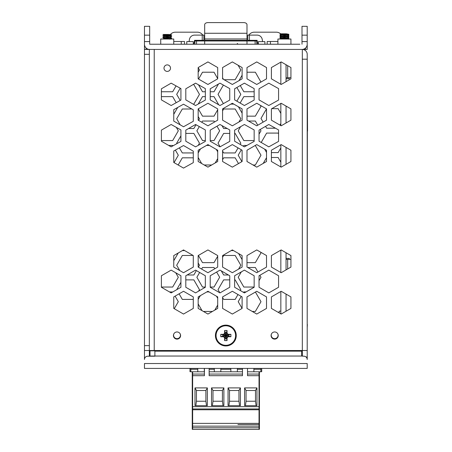 <?xml version="1.0" encoding="UTF-8"?>
<svg xmlns="http://www.w3.org/2000/svg" width="452" height="452" viewBox="0 0 452 452"><rect width="100%" height="100%" fill="white"/><g stroke="black" fill="none" stroke-linecap="round" stroke-linejoin="round"><path stroke-width="0.68" d="M225.836 345.955A10.419 10.419 0 0 1 215.418 335.537A10.419 10.419 0 0 1 225.836 325.124A10.419 10.419 0 0 1 236.255 335.537A10.419 10.419 0 0 1 225.836 345.955M173.432 335.537A3.582 3.582 0 0 0 177.014 339.119A3.582 3.582 0 0 0 180.597 335.537A3.582 3.582 0 0 0 177.014 331.96A3.582 3.582 0 0 0 173.432 335.537M271.081 335.537A3.582 3.582 0 0 0 274.658 339.119A3.582 3.582 0 0 0 278.24 335.537A3.582 3.582 0 0 0 274.658 331.96A3.582 3.582 0 0 0 271.081 335.537M170.506 68.15A3.254 3.254 0 0 1 167.251 71.405A3.254 3.254 0 0 1 163.997 68.15A3.254 3.254 0 0 1 167.251 64.896A3.254 3.254 0 0 1 170.506 68.15M154.228 49.432L302.326 49.432L302.326 59.201L307.207 59.201L307.207 350.509L154.228 350.509L154.228 49.432L149.346 49.432L149.346 54.319L144.465 54.319L144.465 44.228A5.209 5.209 0 0 0 149.674 49.432M149.346 54.319L149.346 350.509L154.228 350.509M302.326 356.21L302.326 59.201M290.935 296.907L290.935 308.417L281.172 314.055L271.403 308.417L271.403 296.907L281.172 291.274L290.935 296.907M290.935 255.572L290.935 267.081L281.172 272.72L271.403 267.081L271.403 255.572L281.172 249.933L290.935 255.572M266.522 296.907L266.522 308.417L256.759 314.055L246.995 308.417L246.995 296.907L256.759 291.274L266.522 296.907M266.522 255.572L266.522 267.081L256.759 272.72L246.995 267.081L246.995 255.572L256.759 249.933L266.522 255.572M242.114 296.907L242.114 308.417L232.345 314.055L222.582 308.417L222.582 296.907L232.345 291.274L242.114 296.907M242.114 255.572L242.114 267.081L232.345 272.72L222.582 267.081L222.582 255.572L232.345 249.933L242.114 255.572M217.7 296.907L217.7 308.417L207.937 314.055L198.168 308.417L198.168 296.907L207.937 291.274L217.7 296.907M217.7 255.572L217.7 267.081L207.937 272.72L198.168 267.081L198.168 255.572L207.937 249.933L217.7 255.572M193.286 296.907L193.286 308.417L183.523 314.055L173.76 308.417L173.76 296.907L183.523 291.274L193.286 296.907M193.286 255.572L193.286 267.081L183.523 272.72L173.76 267.081L173.76 255.572L183.523 249.933L193.286 255.572M278.568 275.754L278.568 287.263L268.804 292.902L259.036 287.263L259.036 275.754L268.804 270.115L278.568 275.754M254.154 275.754L254.154 287.263L244.391 292.902L234.628 287.263L234.628 275.754L244.391 270.115L254.154 275.754M229.74 275.754L229.74 287.263L219.977 292.902L210.214 287.263L210.214 275.754L219.977 270.115L229.74 275.754M205.332 275.754L205.332 287.263L195.569 292.902L185.8 287.263L185.8 275.754L195.569 270.115L205.332 275.754M180.919 275.754L180.919 287.263L171.155 292.902L161.392 287.263L161.392 275.754L171.155 270.115L180.919 275.754M271.403 67.557L281.172 61.918L290.935 67.557L290.935 78.834L281.172 84.473L271.403 78.834L271.403 67.557M246.995 67.557L256.759 61.918L266.522 67.557L266.522 78.834L256.759 84.473L246.995 78.834L246.995 67.557M222.582 67.557L232.345 61.918L242.114 67.557L242.114 78.834L232.345 84.473L222.582 78.834L222.582 67.557M198.168 67.557L207.937 61.918L217.7 67.557L217.7 78.834L207.937 84.473L198.168 78.834L198.168 67.557M271.403 108.892L281.172 103.259L290.935 108.892L290.935 120.17L281.172 125.809L271.403 120.17L271.403 108.892M246.995 108.892L256.759 103.259L266.522 108.892L266.522 120.17L256.759 125.809L246.995 120.17L246.995 108.892M222.582 108.892L232.345 103.259L242.114 108.892L242.114 120.17L232.345 125.809L222.582 120.17L222.582 108.892M198.168 108.892L207.937 103.259L217.7 108.892L217.7 120.17L207.937 125.809L198.168 120.17L198.168 108.892M271.403 150.233L281.172 144.595L290.935 150.233L290.935 161.505L281.172 167.144L271.403 161.505L271.403 150.233M246.995 150.233L256.759 144.595L266.522 150.233L266.522 161.505L256.759 167.144L246.995 161.505L246.995 150.233M222.582 150.233L232.345 144.595L242.114 150.233L242.114 161.505L232.345 167.144L222.582 161.505L222.582 150.233M198.168 150.233L207.937 144.595L217.7 150.233L217.7 161.505L207.937 167.144L198.168 161.505L198.168 150.233M268.804 83.157L278.568 88.603L278.568 100.067L268.804 105.519L259.036 99.881L259.036 88.795L268.804 83.157M244.391 83.157L254.154 88.603L254.154 100.067L244.391 105.519L234.628 99.881L234.628 88.795L244.391 83.157M219.977 83.157L229.74 88.603L229.74 100.067L219.977 105.519L210.214 99.881L210.214 88.795L219.977 83.157M195.569 83.157L205.332 88.603L205.332 100.067L195.569 105.519L185.8 99.881L185.8 88.795L195.569 83.157M171.155 83.157L180.919 88.603L180.919 100.067L171.155 105.519L161.392 99.881L161.392 88.795L171.155 83.157M268.804 124.492L278.568 129.944L278.568 141.403L268.804 146.855L259.036 141.216L259.036 130.131L268.804 124.492M244.391 124.492L254.154 129.944L254.154 141.403L244.391 146.855L234.628 141.216L234.628 130.131L244.391 124.492M219.977 124.492L229.74 129.944L229.74 141.403L219.977 146.855L210.214 141.216L210.214 130.131L219.977 124.492M195.569 124.492L205.332 129.944L205.332 141.403L195.569 146.855L185.8 141.216L185.8 130.131L195.569 124.492M171.155 124.492L180.919 129.944L180.919 141.403L171.155 146.855L161.392 141.216L161.392 130.131L171.155 124.492M183.523 145.544L193.286 151.183L193.286 162.641L183.523 168.093L173.76 162.454L173.76 150.991L183.523 145.544M193.286 109.842L193.286 121.305L183.523 126.758L173.76 121.119L173.76 109.655L183.523 104.209L193.286 109.842M307.207 131.131L307.535 131.131L307.207 54.319A4.882 4.882 0 0 0 302.326 49.432L305.58 49.432L305.58 48.008M302.326 356.046L303.953 356.21A3.254 3.254 0 0 1 307.207 359.464L307.207 331.508M286.054 78.727L289.308 78.727L289.308 77.75M267.172 44.228L267.172 41.488L277.918 41.488M184.501 44.228L184.501 41.488L173.76 41.488M286.054 258.397L289.308 258.397L289.308 259.375M301.676 350.509L301.676 351.164L154.883 351.164L154.883 356.21L147.719 356.21A3.254 3.254 0 0 0 144.465 359.464L144.465 54.319M149.996 356.046L301.676 356.046L301.676 351.164L154.883 351.164L154.883 350.837L149.996 350.837L149.996 356.21L149.346 356.21L149.346 350.509L144.465 350.509L149.346 350.509M307.207 87.518L307.207 88.496M161.392 91.75L172.681 91.75L176.06 85.891M176.19 102.711L172.681 96.632L161.392 96.632M173.76 114.288L177.704 107.452M161.392 140.572L172.681 140.572L178.314 130.809L176.342 127.385M172.918 145.872L172.681 145.454L168.726 145.454M174.043 162.618L178.314 155.217L175.359 150.098M173.76 260.759L178.252 252.979M161.392 287.043L172.681 287.043L178.314 277.274L175.692 272.737M172.72 291.998L169.466 291.924M174.263 308.71L178.314 301.687L175.11 296.133M217.7 78.603L214.016 72.218L202.507 72.218L198.558 79.055M210.214 91.75L214.016 91.75L218.474 84.021M198.484 84.784L202.507 91.75L205.332 91.75M205.332 96.632L202.507 96.632L198.236 104.028M218.728 104.796L214.016 96.632L210.214 96.632M198.275 108.836L202.507 116.158L214.016 116.158L217.7 109.779M214.559 121.983L214.016 121.04L202.507 121.04L201.801 122.266M199.309 126.583L196.869 130.809L202.507 140.572L205.332 140.572M210.214 140.572L214.016 140.572L219.655 130.809L217 126.21M200.535 148.866L198.168 152.962M209.423 145.454L206.445 145.454M217.7 151.838L216.31 149.431M215.186 162.957L217.7 158.601M204.191 164.986L211.677 164.986M198.168 157.471L201.665 163.522M198.366 255.459L202.507 262.629L214.016 262.629L217.7 256.244M214.751 268.787L214.016 267.511L202.507 267.511L201.609 269.064M199.643 272.471L196.869 277.274L202.507 287.043L205.332 287.043M210.214 287.043L214.016 287.043L219.655 277.274L216.632 272.047M200.355 295.648L198.168 299.433M209.061 291.924L206.807 291.924M217.7 298.303L216.491 296.213M214.802 310.095L217.7 305.072M203.423 311.451L212.446 311.451M198.168 303.942L202.05 310.654M242.114 75.218L238.984 80.642M260.951 82.049L255.352 72.218L246.995 72.218M240.261 85.541L243.843 91.75L254.154 91.75M254.154 96.632L243.843 96.632L240.131 103.062M246.995 116.158L255.352 116.158L260.99 106.395L260.386 105.35M238.419 106.762L242.114 113.158M240.583 126.69L238.204 130.809L243.843 140.572L254.154 140.572M257.77 125.227L255.352 121.04L248.504 121.04M259.036 134.188L260.99 130.809L260.211 129.453M246.899 145.454L243.843 145.454L243.374 146.267M241.34 149.787L238.204 155.217L241.905 161.624M253.013 164.986L255.352 164.986L260.99 155.217L255.267 145.454M246.995 262.629L255.352 262.629L260.99 252.866L260.567 252.137M238.599 253.544L242.114 259.629M241.317 271.889L238.204 277.274L243.843 287.043L254.154 287.043M257.956 272.025L255.352 267.511L247.741 267.511M259.036 280.658L260.99 277.274L259.843 275.291M246.08 291.924L243.843 291.924L243.555 292.421M241.249 296.41L238.204 301.687L242.097 308.428M252.25 311.451L255.352 311.451L260.99 301.687L255.42 292.043M198.168 72.196L199.473 69.941L198.168 67.687M193.14 104.118L193.835 104.118L199.473 94.349L193.835 84.586L193.089 84.586M180.229 88.219L176.687 94.349L180.218 100.463M188.574 128.526L193.835 128.526L196.021 124.746M198.541 120.385L199.473 118.763L198.168 116.509M191.823 109L182.325 109L176.687 118.763L180.195 124.831M198.196 145.386L199.473 143.177L193.835 133.408L185.8 133.408M179.387 147.849L182.325 152.94L193.286 152.94M180.919 135.849L176.687 143.177L176.947 143.623M193.286 157.821L182.325 157.821L178.178 165.008M182.399 250.589L184.653 250.589M187.111 274.997L193.835 274.997L196.383 270.584M198.349 267.183L199.473 265.234L198.168 262.979M193.106 255.47L182.325 255.47L176.687 265.234L179.755 270.545M198.609 291.144L199.473 289.647L193.835 279.878L185.8 279.878M179.099 293.823L182.325 299.41L193.286 299.41M180.919 282.314L176.715 289.692M224.09 79.705L235.17 79.705L240.809 69.941L238.097 65.241M222.582 77.834L223.446 79.332M236.871 101.175L240.809 94.349L236.854 87.507M230.859 104.118L233.837 104.118M223.39 85.061L218.028 94.349L223.378 103.621M238.938 122L240.809 118.763L235.17 109L223.661 109L222.582 110.87M221.977 125.605L223.661 128.526L227.209 128.526M222.582 151.07L223.661 152.94L235.17 152.94L238.08 147.906M240.114 144.386L240.809 143.177L235.17 133.408L234.628 133.408M229.74 133.408L223.661 133.408L218.028 143.177L220.107 146.781M238.503 163.59L235.17 157.821L223.661 157.821L222.582 159.692M231.221 250.589L233.475 250.589M238.56 269.132L240.809 265.234L235.17 255.47L223.661 255.47L222.582 257.341M221.277 270.867L223.661 274.997L228.435 274.997M222.582 297.54L223.661 299.41L235.17 299.41L237.989 294.529M240.294 290.534L240.809 289.647L235.17 279.878L234.628 279.878M229.74 279.878L223.661 279.878L218.028 289.647L219.87 292.834M266.522 157.675L263.205 163.421M280.845 162.189L278.138 157.499L271.403 157.499M278.568 133.832L278.138 133.086L266.629 133.086L261.211 142.47M271.403 152.612L278.138 152.612L280.845 147.923M264.618 149.132L266.522 152.431M266.505 108.887L260.99 118.435L263.12 122.13M280.845 113.362L278.138 108.672L271.788 108.672M279.935 125.091L280.845 123.515M265.567 126.362L266.629 128.204L275.449 128.204M286.054 259.375L290.935 259.375M290.935 77.75L286.054 77.75M149.346 49.432L144.465 49.432L149.346 49.432M173.822 333.909A3.446 3.446 0 0 0 177.014 338.655A3.446 3.446 0 0 0 180.201 333.909M277.85 333.909A3.446 3.446 0 0 1 274.658 338.655A3.446 3.446 0 0 1 271.471 333.909M149.996 350.837L149.996 350.509M204.423 371.787L190.817 371.787L190.817 368.414L144.465 368.414L144.465 363.532L307.207 363.532L307.207 368.414L260.86 368.414L260.86 371.787L253.894 371.787L253.894 368.414M188.569 368.414L263.104 368.414M154.883 350.509L154.883 350.837L302.326 350.837M307.207 324.474L307.371 131.131M307.371 324.474L307.207 327.728M153.414 44.228L160.737 44.228L160.737 39.019L173.76 39.019L173.76 44.228M277.918 44.228L277.918 39.019L290.935 39.019L290.935 44.228L298.258 44.228M149.674 41.578L144.465 41.578L144.465 26.323L149.674 26.323L149.674 44.228L151.787 44.228M149.674 44.228L299.885 44.228M262.233 39.414L262.623 41.624L262.233 39.414A5.209 5.209 0 0 0 257.103 35.115L247.809 35.115L247.809 40.318L257.103 40.318L257.793 44.228L257.103 40.318L247.809 40.318L247.809 38.691A6.509 6.509 0 0 1 247.809 38.51M302.004 49.432A5.209 5.209 0 0 0 307.207 44.228L307.207 49.432L305.58 49.432M203.863 38.51A6.509 6.509 0 0 1 203.869 38.691L203.869 40.318L194.569 40.318L193.88 44.228L194.569 40.318L202.236 40.318L202.236 35.115L194.569 35.115A5.209 5.209 0 0 0 189.439 39.414L189.055 41.624L189.439 39.414M194.569 35.115L203.863 35.115L203.863 40.318L202.236 40.318M193.942 44.228L193.942 43.895M202.795 35.115A6.509 6.509 0 0 0 197.355 32.182L175.387 32.182A6.509 6.509 0 0 0 170.438 34.465M257.736 44.228L257.736 43.895M281.234 34.465A6.509 6.509 0 0 0 280.952 34.154M280.596 33.81A6.509 6.509 0 0 0 276.291 32.182L254.318 32.182A6.509 6.509 0 0 0 248.882 35.115M144.465 41.578L144.465 44.228L144.465 41.578M307.207 44.228L307.207 26.323L302.004 26.323L302.004 35.16L307.207 35.16M302.004 44.228L302.004 35.16M264.895 44.228L264.895 41.624L258.386 41.624L258.386 44.228M186.778 44.228L186.778 41.624L193.286 41.624L193.286 44.228M255.131 44.228L255.131 40.974L246.995 40.974L246.995 44.228M255.131 40.974L256.759 40.974L256.759 44.228M194.914 44.228L194.914 40.974L204.683 40.974L204.683 44.228M246.995 33.262L204.683 33.262L204.683 24.691A3.254 2.091 0 0 1 207.937 22.6L243.741 22.6A3.254 2.091 0 0 1 246.995 24.691L246.995 38.957L204.683 38.957L204.683 40.318L246.995 40.318L246.995 38.957M246.995 40.318L246.995 40.974L204.683 40.974L204.683 40.318M204.683 33.262L204.683 38.957M286.054 311.236L286.054 294.094M286.054 269.9L286.054 252.753M286.054 164.325L286.054 147.414M286.054 122.989L286.054 106.073M286.054 81.654L286.054 64.738M280.845 313.869L280.845 291.461M280.845 272.533L280.845 250.125M280.845 166.957L280.845 144.781M280.845 125.622L280.845 103.446M280.845 84.281L280.845 62.11M197.778 368.414L197.778 371.787L204.293 371.787L204.293 368.414M253.894 369.261L260.86 369.261M190.817 369.261L197.778 369.261M209.14 369.261L214.316 369.261L214.316 368.414M242.47 371.787L220.825 371.787L220.825 368.414M220.825 369.261L230.848 369.261L230.848 368.414M230.848 369.261L230.848 371.787L237.362 371.787L237.362 368.414M237.362 369.261L242.47 369.261M209.14 371.787L220.825 371.787L214.316 371.787L214.316 369.261M259.036 371.787L259.036 429.4L192.637 429.4L192.637 371.787M259.036 374.07L247.515 374.064L259.036 374.07M259.036 408.958L192.637 408.958M259.036 424.518L237.899 424.518M247.515 368.414L247.515 375.697L259.036 375.697M242.47 368.414L242.47 375.697L209.14 375.697L209.14 368.414M204.423 368.414L204.423 375.697L192.637 375.697M212.361 405.67L212.982 401.246L212.982 390.505L211.513 387.901L223.887 387.901L223.887 405.67L211.513 405.67L223.887 405.67M211.513 387.901L211.513 405.67M256.956 387.901L255.487 390.505L246.052 390.505L244.583 387.901L256.956 387.901L256.956 405.67L244.583 405.67L256.956 405.67M244.583 387.901L244.583 405.67M228.893 405.67L229.514 401.246L229.514 390.505L228.051 387.901L240.419 387.901L240.419 405.67L228.051 405.67L240.419 405.67M228.051 387.901L228.051 405.67M195.823 405.67L196.445 401.246L196.445 390.505L194.981 387.901L207.349 387.901L207.349 405.67L194.981 405.67L207.349 405.67M194.981 387.901L194.981 405.67M204.423 374.064L192.637 374.064L204.423 374.07M247.515 371.787L253.894 371.787L247.515 371.787M242.47 374.064L209.14 374.064L242.47 374.07M212.982 390.505L222.418 390.505L222.418 401.246L223.039 405.67M223.887 387.901L222.418 390.505M212.982 401.246L222.418 401.246L212.982 401.246M245.43 405.67L246.052 401.246L255.487 401.246L256.109 405.67M246.052 390.505L246.052 401.246L255.487 401.246L255.487 390.505M229.514 390.505L238.955 390.505L238.955 401.246L239.577 405.67M240.419 387.901L238.955 390.505M229.514 401.246L238.955 401.246L229.514 401.246M196.445 390.505L205.886 390.505L205.886 401.246L206.507 405.67M207.349 387.901L205.886 390.505M196.445 401.246L205.886 401.246L196.445 401.246M189.97 368.414L189.97 371.685L190.817 371.685M260.86 371.685L261.708 371.685L261.708 368.414M259.425 371.787L259.425 429.298L259.036 429.298L259.425 429.298M192.247 429.298L192.637 429.298L192.247 429.298L192.247 424.417L192.637 424.417L192.247 424.417L192.247 371.787M192.247 373.962L192.637 373.962L192.247 373.968M259.036 373.962L259.425 373.962L259.036 373.968M259.036 424.417L259.425 424.417L259.036 424.417M280.845 311.129L279.217 311.129L279.217 312.931M281.726 36.109L280.031 35.375C279.76 35.103 289.088 34.832 288.817 34.561L288.817 34.29C289.088 34.561 279.76 34.832 280.031 35.103L281.726 34.369L286.404 33.81L288.817 34.29M281.726 37.736L280.031 37.002C279.76 36.731 289.088 36.459 288.817 36.188L288.817 35.917C289.088 36.188 279.76 36.459 280.031 36.731L281.726 35.996L287.127 35.296L288.817 34.561M280.912 39.019L280.031 38.629C279.76 38.358 289.088 38.087 288.817 37.815L288.817 37.544C289.088 37.815 279.76 38.087 280.031 38.358L281.726 37.623L287.127 36.923L288.817 36.188M287.144 38.539L288.817 37.815M287.122 36.81L288.817 37.544M287.122 35.183L288.817 35.917M287.127 38.55L283.206 39.019M281.726 34.482L280.144 33.81L286.404 33.81M162.856 35.753L164.551 36.759L162.856 36.024C162.584 35.753 171.913 35.482 171.641 35.211L171.641 34.94C171.913 35.211 162.584 35.482 162.856 35.753L162.918 35.708M169.969 35.94L171.641 35.211M164.907 39.019L171.602 38.505L171.641 38.194C171.913 38.465 162.584 38.736 162.856 39.008L164.551 38.273L169.946 37.572L171.641 36.567C171.913 36.838 162.584 37.109 162.856 37.38L162.918 37.335M162.856 37.38L164.551 38.386L162.856 37.652C162.584 37.38 171.913 37.109 171.641 36.838L169.946 37.572M171.602 38.16L169.946 37.459L171.602 38.16M171.602 36.533L169.946 35.832L171.602 36.533M164.551 35.019L162.901 35.719L164.551 35.019L169.229 34.465L162.969 34.465L164.551 35.132M171.602 35.245L169.952 35.945L164.551 36.646L162.901 37.346L164.551 36.646M169.229 34.465L171.596 34.906M280.828 36.38L280.031 36.024L281.093 35.844M287.647 35.403L288.817 34.94L287.466 35.149M280.579 35.623L280.031 36.024M287.647 38.657L288.817 38.194L287.466 38.403M280.579 38.878L280.031 39.008M280.828 38.008L280.031 37.652L281.093 37.471M287.647 37.03L288.817 36.567L287.472 36.776M280.579 37.25L280.031 37.652M288.41 38.008L288.817 38.194M288.41 36.38L288.817 36.567M280.828 34.753L280.144 34.459L281.506 34.465M169.946 39.2L171.641 38.465M225.836 345.305A9.763 9.763 0 0 0 235.599 335.537A9.763 9.763 0 0 0 225.836 325.773A9.763 9.763 0 0 0 216.073 335.537A9.763 9.763 0 0 0 225.836 345.305M227.04 330.474L224.633 330.474L225.237 332.508L226.441 332.508L227.04 330.474L227.04 332.881L227.706 334.028L227.283 334.09L226.441 332.508L225.836 335.537L225.237 332.508L224.633 332.881L224.633 330.474M227.04 332.881L226.441 332.627L225.836 335.537L227.283 334.09L228.752 334.938L228.497 334.333L227.706 334.028M228.497 334.333L230.904 334.333L225.836 335.537L225.237 332.627L224.39 334.09L223.181 334.333L222.926 334.938L224.39 334.09L225.836 335.537L220.768 334.333L220.768 336.746L222.802 336.141L222.802 334.938L225.836 335.537L222.802 336.141L223.181 336.746L224.39 336.989L222.926 336.141L225.836 335.537L224.39 336.989L225.237 338.452L224.633 340.605L227.04 340.605L226.441 338.452L227.283 336.989L228.497 336.746L228.752 336.141L230.904 336.746L230.904 334.333M230.904 336.746L228.497 336.746M227.706 337.051L227.04 338.198L227.04 340.605M224.633 340.605L224.633 338.198L223.972 337.051M223.181 336.746L220.768 336.746M220.768 334.333L223.181 334.333M223.972 334.028L224.633 332.881M227.04 338.198L226.441 338.452L225.836 335.537L227.283 336.989L228.752 336.141L225.836 335.537L228.87 336.141L228.87 334.938L225.836 335.537L225.237 338.452L224.633 338.198M226.441 338.571L225.836 335.537L225.237 338.571L226.441 338.571M307.207 357.023L306.106 357.023M270.432 44.228L270.432 41.488M181.246 44.228L181.246 41.488M287.681 268.963L287.681 259.375M149.346 345.627L144.465 345.627M287.681 77.75L287.681 65.681M307.535 91.75L307.207 91.75M307.535 129.504L307.207 129.504M249.436 40.318L249.436 35.115M146.092 49.432L146.092 48.008M149.674 35.16L144.465 35.16M302.004 41.578L307.207 41.578M196.541 44.228L196.541 40.974M192.637 429.4L259.036 429.4M259.036 427.773L192.637 427.773M192.637 426.146L259.036 426.146M259.036 423.371L192.637 423.371M192.637 409.766L259.036 409.766M259.036 406.681L192.637 406.681M259.425 428.971L259.036 428.971M192.637 428.971L192.247 428.971M192.247 375.595L192.637 375.595M259.036 375.595L259.425 375.595M192.247 426.05L192.637 426.05M259.036 426.05L259.425 426.05M259.425 426.699L259.036 426.699M192.637 426.699L192.247 426.699M192.247 428.326L192.637 428.326L192.247 428.326M259.036 428.326L259.425 428.326L259.036 428.326M192.247 428.649L192.637 428.649M259.036 428.649L259.425 428.649M237.227 43.415L238.046 44.228M279.217 312.27L278.076 312.27M287.127 38.437L288.777 39.138M288.76 38.51L288.026 38.821M288.026 35.567L288.777 35.245M288.026 37.194L288.777 36.878M280.093 38.968L280.438 38.821M280.438 35.567L280.093 35.708M280.438 37.194L280.093 37.335M288.41 34.753L288.777 34.906"/></g></svg>
